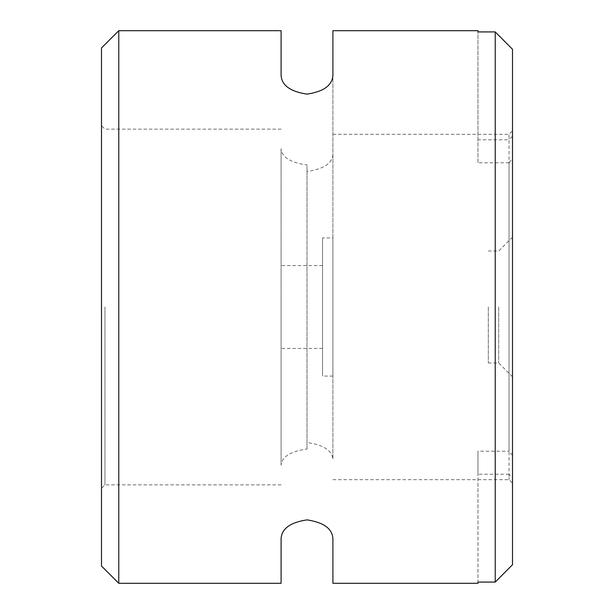<?xml version="1.0" encoding="UTF-8"?>
<svg xmlns="http://www.w3.org/2000/svg" width="614" height="614" viewBox="0 0 614 614"><rect width="100%" height="100%" fill="white"/><g stroke="black" fill="none" stroke-linecap="round" stroke-linejoin="round"><path stroke-width="0.46" stroke-dasharray="3.07 2.3" d="M332.903 154.575C332.212 163.401 323.578 169.042 307 171.506L307 442.494C323.532 444.912 332.166 450.553 332.903 459.425L332.903 75.115L332.903 459.425M307 442.494L307 449.034C290.506 451.321 281.872 456.732 281.097 465.274L281.097 148.726C281.818 157.23 290.453 162.641 307 164.966L307 171.506M104.956 307L104.956 484.868L104.956 307M307 449.034L307 164.966M281.097 465.274L281.097 148.726M509.044 162.779L477.961 162.779L477.961 139.792L509.044 139.792L509.044 134.312L509.044 479.688L509.044 474.208L512.498 477.769L512.498 564.734L512.498 49.266L512.498 158.658L509.044 162.779L509.044 451.221L477.961 451.221L477.961 582.08L495.229 582.08L495.229 31.92L477.961 31.92L477.961 162.779M512.498 49.266L512.498 477.769M512.498 136.231L509.044 139.792M509.044 474.208L477.961 474.208L477.961 451.221M512.498 564.734L512.498 158.658M512.498 295.28L512.498 318.72M477.961 583.3L477.961 474.208M477.961 139.792L477.961 30.7M332.903 30.7L332.903 31.92M281.097 31.92L281.097 30.7M118.771 583.3L118.771 30.7M498.683 307L498.683 362.981L498.683 307M488.322 307L488.322 362.981L488.322 307M281.097 307L281.097 348.445L281.097 307M101.502 566.031L101.502 47.969M512.498 455.342L509.044 451.221M332.903 237.925L332.903 376.075L332.903 237.925L322.542 237.925L322.542 376.075L322.542 237.925M322.542 307L322.542 348.445L322.542 307M101.502 307L101.502 488.322L101.502 307M281.097 129.132L104.956 129.132L101.502 125.678M281.097 484.868L104.956 484.868L101.502 488.322M332.903 479.688L509.044 479.688L512.498 483.141M332.903 134.312L509.044 134.312L512.498 130.859M512.498 237.204L498.683 251.019L488.322 251.019M512.498 376.796L498.683 362.981L488.322 362.981M332.903 376.075L322.542 376.075M322.542 265.555L281.097 265.555M322.542 348.445L281.097 348.445"/><path stroke-width="0.92" d="M118.771 30.7L118.771 583.3L101.502 566.031L101.502 47.969L118.771 30.7L281.097 30.7L281.097 75.115C281.527 85.192 290.13 91.532 306.916 94.126C323.755 91.632 332.42 85.292 332.903 75.115L332.903 30.7L477.961 30.7L477.961 31.92L495.229 31.92L512.498 49.266L495.229 31.92L495.229 582.08L477.961 582.08L477.961 583.3L332.903 583.3L332.903 538.885C332.473 528.808 323.87 522.468 307.084 519.874C290.245 522.368 281.58 528.708 281.097 538.885L281.097 583.3L281.097 538.885M512.498 564.734L495.229 582.08L512.498 564.734L512.498 49.266M281.097 75.115L281.097 31.92M332.903 31.92L332.903 75.115M332.903 538.885L332.903 583.3M118.771 583.3L281.097 583.3"/></g></svg>
